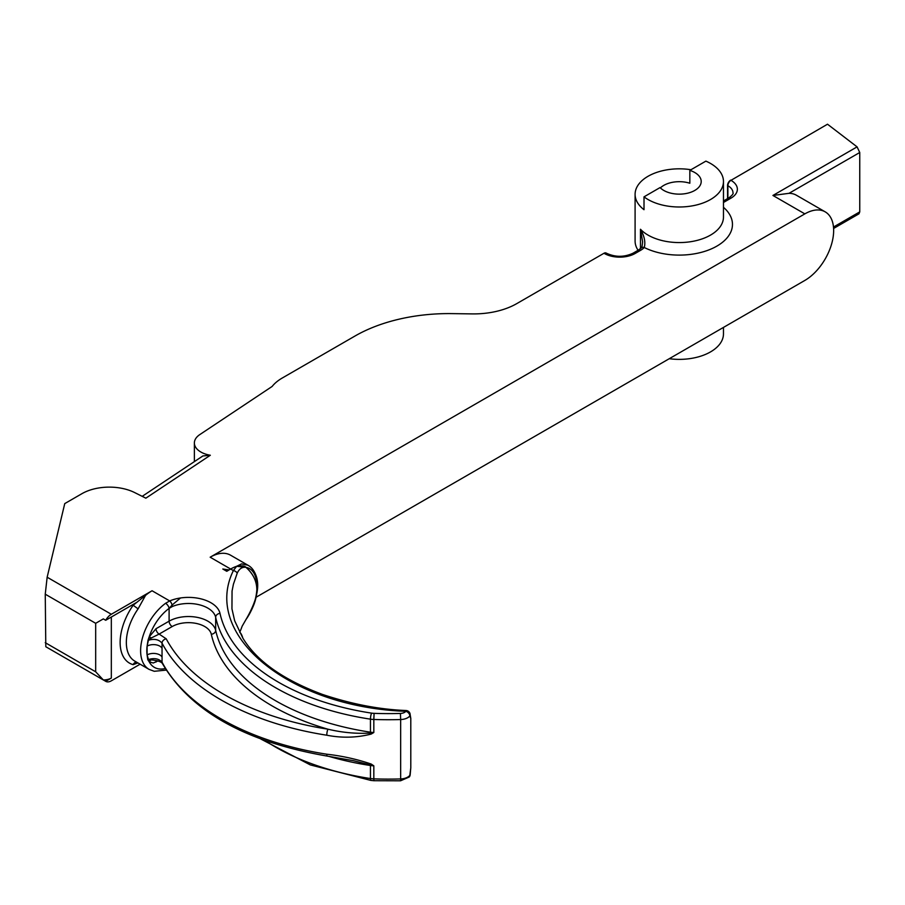 <?xml version="1.0" encoding="UTF-8"?>
<svg xmlns="http://www.w3.org/2000/svg" width="905" height="905" viewBox="0 0 905 905"><rect width="100%" height="100%" fill="white"/><g stroke="black" fill="none" stroke-linecap="round" stroke-linejoin="round"><path stroke-width="1.36" d="M326.784 735.211A236.669 136.644 180 0 1 162.029 643.15L162.052 657.087A8.993 5.192 0 0 0 147.096 654.937L149.167 661.759A4.389 3.563 129.2 0 1 151.407 659.836L155.615 660.446C159.404 661.261 161.644 662.268 162.346 663.456A4.389 3.428 -27.8 0 1 162.029 662.143A236.669 136.644 0 0 0 326.784 754.204C342.271 755.958 357.068 759.238 371.197 764.058L373.822 765.822L373.822 778.854A236.669 136.644 0 0 0 400.655 778.933L400.655 719.543A236.669 136.644 180 0 1 373.822 719.464L373.822 732.507L371.197 734.068C356.717 737.779 341.909 738.163 326.784 735.211A4.389 0.928 -81.1 0 1 327.915 729.181A214.44 123.804 180 0 1 211.306 634.247A23.021 13.292 0 0 0 195.91 623.364A23.021 13.292 0 0 0 172.199 626.543L159.122 634.088L166.226 638.828A232.291 134.11 0 0 0 327.915 729.181C342.113 732.586 356.287 733.887 370.428 733.084L370.428 733.084A4.389 0.916 98.7 0 0 370.45 732.19L370.45 719.158A210.051 121.27 180 0 1 215.661 617.312A27.399 15.826 0 0 0 172.278 606.554L169.099 608.398A36.37 20.996 120 0 0 149.167 636.916L147.096 646.136L149.167 636.916L156.022 628.715L169.099 621.169L169.099 608.398L172.086 605.06L169.099 608.398A4.389 2.172 53.8 0 0 165.581 603.296L169.688 600.931A4.389 2.115 67.1 0 1 172.086 605.06A4.389 2.115 67.1 0 1 172.278 606.554M157.99 660.91L153.239 663.014L149.167 661.759L147.798 659.734L147.096 654.937L147.096 646.136A36.37 20.996 120 0 0 147.096 654.937L147.99 659.655C154.133 657.754 158.816 658.591 162.029 662.143L162.052 657.087M145.524 595.4L138.092 608.861L133.148 605.253L145.524 595.4A40.759 23.53 -60 0 1 152.063 590.761L169.688 600.931A31.788 18.349 180 0 1 180.491 597.979L172.086 605.06L180.491 597.979A31.788 18.349 180 0 1 220.006 613.409A205.661 118.736 0 0 0 371.57 713.129A13.043 7.534 0 0 0 374.093 713.355A232.291 134.11 0 0 0 400.429 713.434A6.301 3.631 0 0 0 405.836 711.319A4.389 3.258 38.3 0 1 409.829 715.946A4.389 3.733 -21 0 0 409.931 713.321A4.389 4.389 0 0 0 406.074 710.516C379.523 709.497 351.694 704.147 322.576 694.463C283.322 679.859 256.737 661.08 242.857 638.138L234.667 620.773L231.952 608.85L232.053 591.067L233.422 584.2L237.212 573.193A4.389 3.473 -156.4 0 0 233.377 570.602L236.646 566.292A40.759 23.53 120 0 0 230.639 569.03L226.725 571.281A5.532 3.19 120 0 1 227.551 570.908L222.8 569.019L226.725 571.281M245.142 621L245.956 619.574C260.47 597.651 260.47 580.229 245.956 567.333L236.646 566.292L241.567 563.883L247.88 565.195L230.549 555.184A40.759 23.53 -60 0 0 221.646 553.328A40.759 23.53 -60 0 0 210.164 557.209L804.839 213.874L772.927 195.457L857.08 146.87L827.509 124.211L730.98 180.333A21.811 12.591 180 0 1 730.98 198.138L724.181 202.064A21.811 12.591 180 0 1 723.468 202.46M242.857 638.138C239.712 627.81 238.162 637.358 242.167 626.181L245.956 619.574C260.606 598.997 260.64 569.901 245.956 567.333C242.144 566.813 239.237 568.759 237.212 573.193M166.226 638.828A4.389 3.428 -27.8 0 0 162.029 643.15C158.828 639.371 154.144 638.455 147.99 640.378L149.167 636.916L151.407 637.912L148.013 640.288L147.096 646.136A8.993 5.192 0 0 1 162.052 648.285M156.022 628.715A4.389 2.534 60 0 0 159.122 634.088L151.407 637.912M410.791 767.791L410.135 775.121A4.389 0.781 -169 0 1 409.829 775.336L410.791 767.791L410.791 718.4L409.829 715.946A10.679 6.165 180 0 1 400.655 719.543L400.429 713.434M265.108 740.595A210.051 121.27 0 0 0 370.45 778.549A17.421 10.057 0 0 0 373.822 778.854L373.935 780.71L400.564 780.789L400.655 778.933A10.679 6.165 0 0 0 409.829 775.336A4.389 3.258 38.3 0 1 409.275 776.999A4.389 4.389 0 0 0 410.135 775.121M245.413 620.536L246.284 618.975C260.391 597.458 260.391 580.32 246.284 567.559L245.956 567.333C244.769 565.772 241.658 565.421 236.646 566.292A40.759 23.53 120 0 0 230.639 569.03L233.377 570.602C201.453 635.197 289.543 707.201 405.836 711.319L406.074 710.516M172.199 626.543A4.389 2.534 60 0 1 169.099 621.169A27.399 15.826 180 0 1 197.324 617.38A27.399 15.826 180 0 1 215.661 630.344A210.051 121.27 0 0 0 370.45 732.19A17.421 10.057 0 0 0 373.822 732.507L370.428 733.084A4.389 1.753 -120.5 0 0 371.197 734.068M162.346 663.456C190.389 711.104 245.357 741.976 327.248 756.094L353.335 760.664L373.822 765.822A17.421 10.057 180 0 1 370.45 765.506A210.051 121.27 180 0 1 328.764 756.331M260.923 739.08L310.291 764.906L370.914 780.427A4.389 0.916 98.7 0 1 370.45 778.549L370.45 765.506A4.389 0.916 98.7 0 0 370.428 764.748A4.389 1.335 -56.1 0 0 371.197 764.058M327.237 756.094A4.389 0.928 -81.1 0 1 326.784 754.204M156.022 662.041A4.389 2.534 60 0 1 156.395 660.559M165.219 668.546A36.37 20.996 120 0 1 149.167 661.759L147.798 659.734L151.407 659.836M142.198 496.347L202.878 455.95L210.322 455.249A22.127 12.772 180 0 1 194.371 442.986A22.127 12.772 180 0 1 199.779 434.615L272.134 386.446A49.798 28.745 180 0 1 282.224 378.041L354.952 336.049A132.786 76.665 180 0 1 452.002 313.616L472.274 313.899A60.861 35.137 0 0 0 516.766 303.616L603.986 253.264A4.389 2.534 -60 0 1 606.169 253.049A4.389 2.534 -60 0 1 606.339 253.151M152.063 590.761L111.326 614.269L47.151 577.22L64.753 503.599L81.936 493.678A38.734 22.365 180 0 1 134.698 492.592L145.852 498.18L210.322 455.249M210.164 557.209L230.639 569.03L229.067 569.924L222.8 569.019M256.013 597.289L804.839 280.437A40.759 23.53 120 0 0 831.457 244.52A40.759 23.53 120 0 0 825.213 211.861A40.759 23.53 120 0 0 804.839 213.874M105.704 681.318L103.317 679.938A11.064 6.392 180 0 0 111.326 678.071L105.704 681.318A11.064 6.392 -60 0 0 105.794 681.375A11.064 6.392 -60 0 0 111.326 680.82L140.117 664.202M47.151 577.22L45.25 594.189L45.804 646.736L105.794 681.375M111.326 614.269A11.064 6.392 -60 0 0 105.704 620.276L103.317 618.896L95.681 623.307L95.681 671.793L103.317 679.938M690.967 169.733A44.187 25.51 0 0 0 635.095 194.337A44.187 25.51 0 0 0 644.009 209.7L644.009 196.849A44.187 25.51 0 0 0 648.037 199.519A44.187 25.51 0 0 0 696.194 205.05A44.187 25.51 0 0 0 723.468 181.486A44.187 25.51 0 0 0 705.889 161.124L689.836 170.389L689.836 183.24A21.924 12.659 0 0 0 660.401 187.912M638.082 250.289A44.187 25.51 180 0 1 635.095 241.069L635.095 194.337M644.009 196.849L660.062 187.573A21.924 12.659 0 0 0 663.784 190.435A21.924 12.659 0 0 0 687.676 193.184A21.924 12.659 0 0 0 701.205 181.486A21.924 12.659 0 0 0 689.836 170.389M727.575 198.625L727.541 185.502A4.389 2.534 -60 0 1 730.64 180.14M857.08 146.87L859.75 152.493L789.024 193.319A40.759 23.53 -60 0 1 796.4 195.231L825.213 211.861M789.024 193.319L772.927 195.457M859.75 152.493L859.75 211.883L858.969 213.818L833.596 228.467M669.248 358.708A44.187 25.51 0 0 0 723.468 333.866L723.468 327.406M723.468 207.313A53.18 30.702 180 0 1 714.396 247.461A53.18 30.702 180 0 1 644.269 247.506A21.811 12.591 180 0 1 640.604 250.323A4.389 2.534 -120 0 0 638.41 250.097L641.102 248.049C641.736 248.049 642.245 245.968 642.607 241.805L640.48 229.259C644.405 236.182 645.661 242.257 644.269 247.506A4.389 3.134 -136.2 0 0 641.113 248.038M137.899 662.913L133.148 664.643A4.389 3.541 -74.8 0 1 136.497 662.109M136.972 602.221L105.704 620.276M220.006 613.409A4.389 3.552 167.5 0 0 215.661 617.312L215.661 630.344A4.389 3.552 -12.5 0 1 211.306 634.247M374.093 713.355L373.822 719.464A17.421 10.057 180 0 1 370.45 719.158A4.389 0.916 98.7 0 1 371.57 713.129M640.604 250.323L635.163 253.457A21.811 12.591 180 0 1 604.314 253.457L603.986 253.264M45.25 594.189L95.681 623.307M95.681 671.793L45.25 642.674M640.48 248.637L640.48 229.259A44.187 25.51 0 0 0 648.037 235.096A44.187 25.51 0 0 0 696.194 240.628A44.187 25.51 0 0 0 723.468 217.053L723.468 181.486M833.482 227.042L859.75 211.883M730.98 198.138A4.389 2.534 -120 0 0 728.785 197.924C732.236 195.299 733.638 193.602 732.982 192.81A17.421 10.057 0 0 0 727.88 185.706L727.88 198.444M730.98 180.333A4.389 2.534 120 0 0 727.88 185.706L727.541 185.502M635.163 253.457A4.389 2.534 -120 0 0 632.968 253.242L638.41 250.097M604.314 253.457A4.389 2.534 -60 0 1 606.508 253.242C615.332 257.303 624.156 257.303 632.968 253.242M724.181 202.064A4.389 2.534 -120 0 0 723.468 201.747M138.092 608.861A40.759 23.53 120 0 0 134.777 661.114L149.054 669.361A40.759 23.53 -60 0 1 142.13 639.168A40.759 23.53 -60 0 1 165.581 603.296M133.148 605.253A45.137 26.064 120 0 0 133.148 664.643M111.326 678.071L111.326 617.029M247.88 565.195C251.5 567.05 254.248 570.625 256.149 575.908C260.086 586.802 256.545 601.621 245.515 620.366L242.189 626.136M370.914 780.427L373.935 780.71M400.564 780.789L409.275 776.999M410.791 718.4L409.931 713.321M194.371 442.986L194.371 461.618M723.468 200.989L728.785 197.924M149.054 669.361L154.257 671.295L166.181 670.107"/></g></svg>

